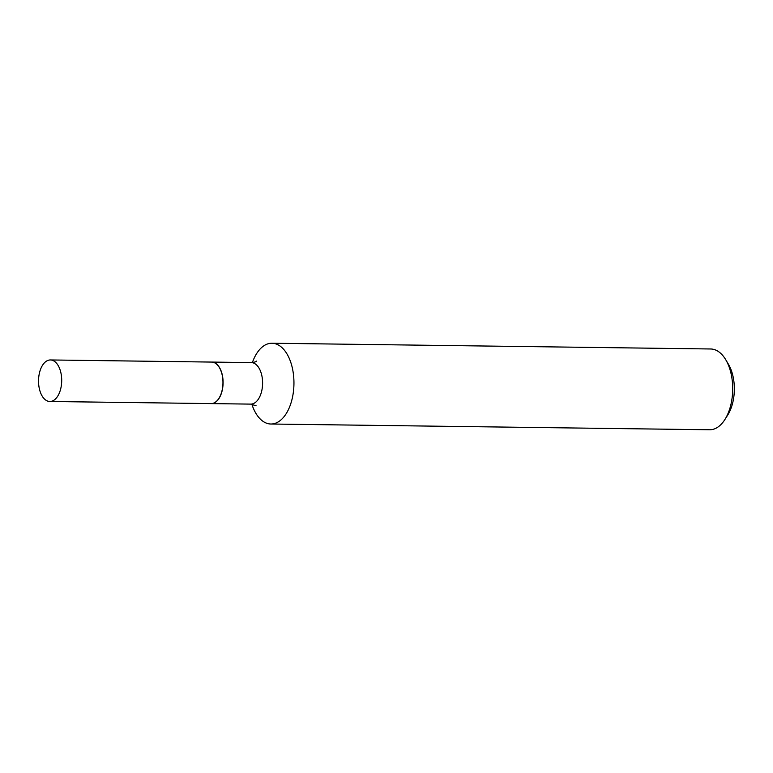<?xml version="1.0" encoding="UTF-8"?>
<svg xmlns="http://www.w3.org/2000/svg" width="773" height="773" viewBox="0 0 773 773"><rect width="100%" height="100%" fill="white"/><g stroke="black" fill="none" stroke-linecap="round" stroke-linejoin="round"><path stroke-width="1.16" d="M38.65 378.152A20.765 11.585 90.8 0 1 50.39 359.957A20.765 11.585 90.8 0 1 61.589 383.292A20.765 11.585 90.8 0 1 49.849 401.487A20.765 11.585 90.8 0 1 38.65 378.152M50.39 359.957L211.647 362.073A20.765 11.585 90.8 0 1 222.846 385.408A20.765 11.585 90.8 0 1 211.106 403.593L49.849 401.487M211.715 362.073A20.765 11.585 90.8 0 1 211.783 362.073A20.765 11.585 90.8 0 1 213.135 362.237A20.765 11.585 90.8 0 1 223.049 384.2A20.765 11.585 90.8 0 1 211.242 403.603A20.765 11.585 90.8 0 1 211.174 403.593M252.385 362.556A40.399 22.533 90.8 0 1 271.951 343.231L710.706 348.981A40.399 22.533 90.8 0 1 713.324 349.299A40.399 22.533 90.8 0 1 725.702 359.658L728.398 364.189A34.341 19.151 90.8 0 1 727.731 415.033L724.919 419.488A40.399 22.533 90.8 0 1 709.643 429.769L270.888 424.019A40.399 22.533 90.8 0 1 268.26 423.701A40.399 22.533 90.8 0 1 251.843 404.182M725.702 359.658A40.399 22.533 90.8 0 1 724.919 419.488M271.951 343.231A40.399 22.533 90.8 0 1 274.57 343.541A40.399 22.533 90.8 0 1 293.875 386.278A40.399 22.533 90.8 0 1 270.888 424.019M211.783 362.073L251.293 362.595A20.765 11.585 90.8 0 1 252.636 362.75A20.765 11.585 90.8 0 1 262.559 384.722A20.765 11.585 90.8 0 1 250.742 404.115L256.085 405.777M251.293 362.595C254.298 362.295 256.095 361.783 256.675 361.078M211.242 403.603L250.742 404.115"/></g></svg>
